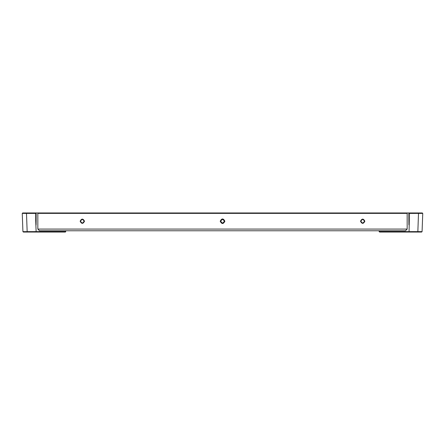 <?xml version="1.0" encoding="UTF-8"?>
<svg xmlns="http://www.w3.org/2000/svg" width="445" height="445" viewBox="0 0 445 445"><rect width="100%" height="100%" fill="white"/><g stroke="black" fill="none" stroke-linecap="round" stroke-linejoin="round"><path stroke-width="0.67" d="M224.875 221.226C223.318 224.236 221.766 224.236 220.208 221.226C221.766 218.217 223.318 218.217 224.875 221.226M220.787 221.226C221.96 218.968 223.129 218.968 224.297 221.226C223.129 223.49 221.96 223.49 220.787 221.226M84.5 221.226C83.048 218.417 81.596 218.417 80.145 221.226C81.596 224.035 83.048 224.035 84.5 221.226M84.072 221.226C82.903 223.49 81.735 223.49 80.567 221.226C81.735 218.968 82.903 218.968 84.072 221.226M36.134 220.575L36.134 212.966L25.087 212.955L36.134 212.955L35.711 213.405L35.711 220.587C35.967 226.766 36.112 226.761 36.134 220.575L36.134 212.966L38.259 212.955L37.831 213.383L37.831 229.075L39.527 230.771L405.473 230.771L407.169 229.075L407.169 213.383L406.741 212.955L38.259 212.955L408.866 212.955L408.866 220.575C408.888 226.761 409.033 226.766 409.289 220.587L409.289 213.405L408.866 212.955L419.935 212.955L420.091 213.4L419.935 212.955L418.511 212.966L417.838 232.045L421.649 232.045L422.077 231.634L421.649 232.045M364.856 221.226C363.404 218.417 361.952 218.417 360.5 221.226C361.952 224.035 363.404 224.035 364.856 221.226M364.433 221.226C363.265 223.49 362.097 223.49 360.928 221.226C362.097 218.968 363.265 218.968 364.433 221.226M409.289 213.405L422.444 213.4L422.066 212.955L422.75 213.405L422.344 212.966L422.75 213.405L422.077 231.634L379.262 231.617L379.563 232.045L409.055 232.045L409.289 220.587M409.055 232.045L417.838 232.045M422.444 213.4L422.06 212.955L408.866 212.955L418.511 212.966M36.134 212.966L25.065 212.955L24.909 213.4L25.087 212.955L22.656 212.966L22.25 213.405L22.656 212.966L22.25 213.405L22.923 231.634L23.351 232.045L22.923 231.634L23.351 232.045L22.923 231.634L27.162 231.634L26.489 213.405L35.711 213.405M65.738 231.617L36.123 231.617L35.945 232.045L65.437 232.045L65.738 230.755M23.351 232.045L35.945 232.045M22.656 212.966L22.25 213.405L22.556 213.4L22.934 212.955M35.711 220.587L36.123 231.617L27.162 231.634L27.162 232.045M379.563 232.045L379.14 231.617L379.563 232.045L389.191 232.045M55.809 232.045L65.437 232.045L65.86 230.771L65.437 232.045M407.169 229.075L37.831 229.075M37.831 213.383L407.169 213.383M379.262 231.617L379.262 230.755M26.489 212.966L26.489 213.405L22.556 213.4M379.14 231.617L379.14 230.771L379.14 231.617"/></g></svg>
